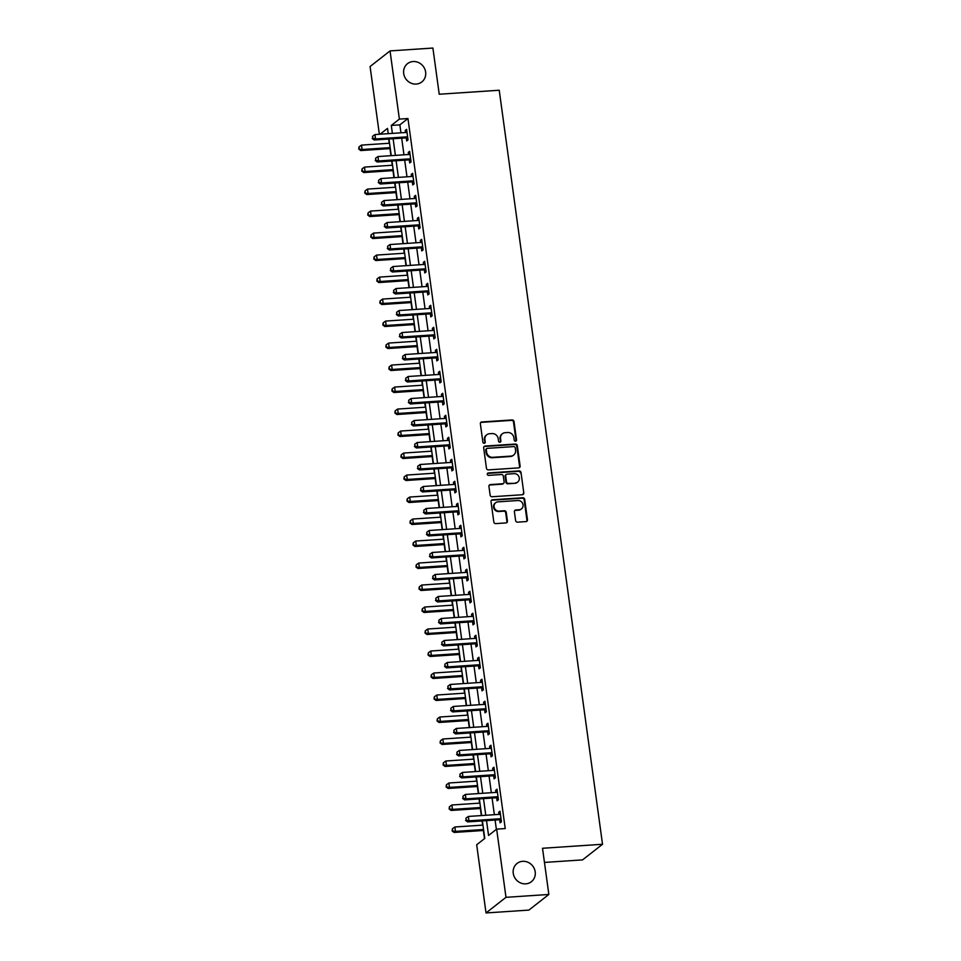 <?xml version="1.0" encoding="UTF-8"?>
<svg xmlns="http://www.w3.org/2000/svg" width="961" height="961" viewBox="0 0 961 961"><rect width="100%" height="100%" fill="white"/><g stroke="black" fill="none" stroke-linecap="round" stroke-linejoin="round"><path stroke-width="1.44" d="M515.516 441.195A1.249 1.153 52 0 0 516.538 439.91L514.015 421.555A1.778 1.646 52 0 0 512.105 419.945L481.809 421.963A1.778 1.646 52 0 0 480.368 423.801L482.878 442.156A1.249 1.153 52 0 0 484.825 443.057A1.249 1.153 52 0 0 485.233 442L484.909 439.621A5.694 5.273 52 0 1 489.533 433.735L492.068 433.567A5.694 5.273 52 0 1 498.206 438.733L498.531 441.111A1.249 1.153 52 0 0 500.477 442.012A1.249 1.153 52 0 0 500.885 440.955L500.561 438.576A5.694 5.273 52 0 1 505.186 432.69L507.708 432.522A5.694 5.273 52 0 1 513.859 437.687L514.183 440.066A1.249 1.153 52 0 0 515.516 441.195M515.817 441.135A1.249 1.153 52 0 0 515.997 440.33L513.486 421.975A1.778 1.646 52 0 0 511.564 420.365L481.269 422.384A1.778 1.646 52 0 0 480.704 422.54M484.524 443.225A1.249 1.153 52 0 0 484.692 442.42L484.909 439.621M500.176 442.18A1.249 1.153 52 0 0 500.345 441.375L500.561 438.576M522.676 861.32A11.604 10.739 52 0 0 517.066 863.446A11.604 10.739 52 0 0 514.111 876.408A11.604 10.739 52 0 0 525.763 883.844A11.604 10.739 52 0 0 531.373 881.717A11.604 10.739 52 0 0 534.34 868.756A11.604 10.739 52 0 0 522.676 861.32M413.122 61.54A11.604 10.739 52 0 0 407.512 63.654A11.604 10.739 52 0 0 404.557 76.628A11.604 10.739 52 0 0 416.209 84.063A11.604 10.739 52 0 0 421.819 81.937A11.604 10.739 52 0 0 424.774 68.976A11.604 10.739 52 0 0 413.122 61.54M515.613 520.55A1.778 1.646 52 0 0 517.523 522.159L526.027 521.595A1.778 1.646 52 0 0 527.469 519.757L524.682 499.372A1.778 1.646 52 0 0 522.76 497.762L492.476 499.78A1.778 1.646 52 0 0 491.023 501.618L493.822 522.003A1.778 1.646 52 0 0 495.732 523.613L506.003 522.928A1.778 1.646 52 0 0 507.444 521.09L506.255 512.369A1.778 1.646 52 0 0 504.333 510.747L499.24 511.096A4.757 4.409 52 0 1 495.672 502.723A4.757 4.409 52 0 1 497.978 501.858L517.919 500.525A4.757 4.409 52 0 1 521.487 508.886A4.757 4.409 52 0 1 519.18 509.762L515.865 509.979A1.778 1.646 52 0 0 514.411 511.829L515.613 520.55M379.355 134.264L370.081 66.537L390.046 50.909L432.906 48.05L439.225 94.238L499.227 90.238L602.523 844.263L542.521 848.275L548.851 894.463L505.991 897.322L486.026 912.95L476.68 844.767L484.776 838.424L482.374 820.91M390.046 50.909L399.38 119.104L391.295 125.435L392.376 133.387M486.518 820.634L488.56 835.469L496.645 829.139L505.222 828.562L407.957 118.527L399.38 119.104M496.645 829.139L505.991 897.322M518.664 467.875A1.778 1.646 52 0 0 520.117 466.037L517.318 445.652A1.778 1.646 52 0 0 515.396 444.042L485.113 446.06A1.778 1.646 52 0 0 483.671 447.898L486.458 468.283A1.778 1.646 52 0 0 488.38 469.893L518.664 467.875M521.006 472.512L523.793 492.897A1.778 1.646 52 0 1 522.352 494.735L492.056 496.753A1.778 1.646 52 0 1 490.134 495.143L488.945 486.422A1.778 1.646 52 0 1 490.386 484.584L502.675 483.755A1.778 1.646 52 0 0 504.117 481.917L503.324 476.139A1.778 1.646 52 0 0 501.414 474.518L488.62 475.371A1.249 1.153 52 0 1 487.683 473.184A1.249 1.153 52 0 1 488.284 472.956L519.084 470.902A1.778 1.646 52 0 1 521.006 472.512L523.793 492.897M407.957 118.527L399.86 124.858L400.953 132.822M401.686 138.18L403.968 154.817M404.701 160.175L406.983 176.812M407.716 182.17L409.987 198.807M410.731 204.164L413.002 220.802M413.735 226.159L416.017 242.797M416.75 248.154L419.032 264.792M419.765 270.149L422.047 286.786M422.78 292.144L425.062 308.793M425.795 314.139L428.065 330.788M428.81 336.146L431.081 352.783M431.813 358.141L434.096 374.778M434.828 380.136L437.111 396.773M437.844 402.13L440.126 418.768M440.859 424.125L443.141 440.763M443.874 446.12L446.144 462.758M446.889 468.115L449.159 484.752M449.892 490.11L452.175 506.759M452.907 512.105L455.19 528.754M455.922 534.1L458.205 550.749M458.938 556.107L461.22 572.744M461.953 578.102L464.223 594.739M464.956 600.096L467.238 616.734M467.971 622.091L470.253 638.729M470.986 644.086L473.268 660.724M474.001 666.081L476.284 682.718M477.016 688.076L479.299 704.725M480.032 710.071L482.302 726.72M483.035 732.066L485.317 748.715M486.05 754.073L488.332 770.71M489.065 776.068L491.347 792.705M492.08 798.062L494.362 814.7M495.095 820.057L496.369 829.355M406.299 138.084L406.695 140.943L408.041 139.886L406.599 129.339L405.254 130.384L405.542 132.51M409.314 160.079L409.71 162.938L411.056 161.892L409.614 151.333L408.269 152.391L408.557 154.505M412.329 182.073L412.725 184.944L414.071 183.887L412.629 173.328L411.272 174.385L411.572 176.5M415.344 204.068L415.741 206.939L417.086 205.882L415.632 195.323L414.287 196.38L414.575 198.495M418.359 226.063L418.744 228.934L420.101 227.877L418.648 217.318L417.302 218.375L417.591 220.501M421.374 248.07L421.759 250.929L423.116 249.872L421.663 239.313L420.317 240.37L420.606 242.496M424.378 270.065L424.774 272.924L426.119 271.867L424.678 261.308L423.333 262.365L423.621 264.491M427.393 292.06L427.789 294.919L429.135 293.862L427.693 283.303L426.336 284.36L426.636 286.486M430.408 314.055L430.804 316.914L432.15 315.857L430.708 305.298L429.351 306.355L429.651 308.481M433.423 336.05L433.819 338.909L435.165 337.852L433.711 327.305L432.366 328.35L432.654 330.476M436.438 358.045L436.823 360.904L438.18 359.858L436.726 349.299L435.381 350.357L435.669 352.471M439.453 380.039L439.838 382.91L441.195 381.853L439.742 371.294L438.396 372.351L438.684 374.466M442.456 402.034L442.853 404.905L444.198 403.848L442.757 393.289L441.411 394.346L441.7 396.461M445.472 424.029L445.868 426.9L447.213 425.843L445.772 415.284L444.414 416.341L444.715 418.467M448.487 446.036L448.883 448.895L450.228 447.838L448.787 437.279L447.43 438.336L447.73 440.462M451.502 468.031L451.898 470.89L453.244 469.833L451.79 459.274L450.445 460.331L450.733 462.457M454.517 490.026L454.901 492.885L456.259 491.828L454.805 481.269L453.46 482.326L453.748 484.452M457.532 512.021L457.916 514.88L459.262 513.823L457.82 503.264L456.475 504.321L456.763 506.447M460.535 534.016L460.932 536.875L462.277 535.818L460.836 525.271L459.49 526.316L459.778 528.442M463.55 556.011L463.947 558.87L465.292 557.824L463.851 547.265L462.493 548.323L462.794 550.437M466.565 578.005L466.962 580.876L468.307 579.819L466.866 569.26L465.508 570.317L465.809 572.432M469.581 600L469.977 602.871L471.322 601.814L469.869 591.255L468.524 592.312L468.812 594.427M472.596 621.995L472.98 624.866L474.338 623.809L472.884 613.25L471.539 614.307L471.827 616.433M475.611 644.002L475.995 646.861L477.341 645.804L475.899 635.245L474.554 636.302L474.842 638.428M478.614 665.997L479.01 668.856L480.356 667.799L478.914 657.24L477.569 658.297L477.857 660.423M481.629 687.992L482.026 690.851L483.371 689.794L481.929 679.235L480.572 680.292L480.872 682.418M484.644 709.987L485.041 712.846L486.386 711.789L484.945 701.23L483.587 702.287L483.876 704.413M487.659 731.982L488.056 734.841L489.401 733.784L487.948 723.237L486.602 724.282L486.891 726.408M490.675 753.977L491.059 756.836L492.416 755.79L490.963 745.231L489.617 746.289L489.906 748.403M493.69 775.971L494.074 778.842L495.42 777.785L493.978 767.226L492.633 768.283L492.921 770.398M496.693 797.966L497.089 800.837L498.435 799.78L496.993 789.221L495.648 790.278L495.936 792.393M499.708 819.961L500.104 822.832L501.45 821.775L500.008 811.216L498.651 812.273L498.951 814.399M388.664 139.045L389.241 143.249M389.974 148.607L390.947 155.682M391.68 161.04L392.256 165.256M392.989 170.602L393.95 177.677M394.695 183.034L395.271 187.251M396.004 192.608L396.965 199.672M397.698 205.029L398.274 209.246M399.007 214.603L399.98 221.679M400.713 227.024L401.29 231.241M402.022 236.598L402.995 243.674M403.728 249.031L404.305 253.236M405.037 258.593L406.01 265.668M406.743 271.026L407.32 275.23M408.053 280.588L409.026 287.663M409.758 293.021L410.335 297.225M411.068 302.583L412.029 309.658M412.774 315.016L413.35 319.22M414.083 324.578L415.044 331.653M415.777 337.011L416.353 341.215M417.086 346.573L418.059 353.648M418.792 359.006L419.368 363.222M420.101 368.568L421.074 375.643M421.807 381L422.384 385.217M423.116 390.574L424.089 397.638M424.822 402.995L425.399 407.212M426.131 412.569L427.104 419.645M427.837 424.99L428.414 429.207M429.147 434.564L430.108 441.64M430.852 446.985L431.429 451.202M432.162 456.559L433.123 463.634M433.855 468.992L434.432 473.196M435.165 478.554L436.138 485.629M436.871 490.987L437.447 495.191M438.18 500.549L439.153 507.624M439.886 512.982L440.462 517.186M441.195 522.544L442.168 529.619M442.901 534.977L443.477 539.181M444.21 544.539L445.183 551.614M445.916 556.972L446.493 561.188M447.225 566.534L448.186 573.609M448.919 578.966L449.508 583.183M450.241 588.54L451.202 595.604M451.934 600.961L452.511 605.178M453.244 610.535L454.217 617.611M454.949 622.956L455.526 627.173M456.259 632.53L457.232 639.606M457.965 644.951L458.541 649.168M459.274 654.525L460.247 661.6M460.98 666.958L461.556 671.162M462.289 676.52L463.262 683.595M463.995 688.953L464.571 693.157M465.304 698.515L466.265 705.59M466.998 710.948L467.575 715.152M468.319 720.51L469.28 727.585M470.013 732.943L470.59 737.147M471.322 742.505L472.295 749.58M473.028 754.938L473.605 759.154M474.338 764.5L475.311 771.575M476.043 776.932L476.62 781.149M477.353 786.506L478.326 793.57M479.058 798.927L479.635 803.144M480.368 808.501L481.341 815.577M482.074 820.922L482.65 825.139M483.383 830.496L484.5 838.653M544.455 862.425L582.558 859.891L602.523 844.263M548.851 894.463L528.886 910.091L486.026 912.95M388.232 133.663L387.511 128.39L380.075 134.216M481.641 815.553L479.359 798.915M478.626 793.558L476.356 776.908M475.623 771.563L473.341 754.914M472.608 749.556L470.325 732.919M469.593 727.561L467.31 710.924M466.578 705.566L464.295 688.929M463.562 683.571L461.28 666.934M460.547 661.576L458.277 644.939M457.544 639.582L455.262 622.944M454.529 617.587L452.247 600.949M451.514 595.592L449.231 578.942M448.499 573.597L446.216 556.948M445.484 551.59L443.213 534.953M442.468 529.595L440.198 512.958M439.465 507.6L437.183 490.963M436.45 485.605L434.168 468.968M433.435 463.61L431.153 446.973M430.42 441.616L428.138 424.978M427.405 419.621L425.134 402.983M424.39 397.626L422.119 380.976M421.386 375.631L419.104 358.982M418.371 353.624L416.089 336.987M415.356 331.629L413.074 314.992M412.341 309.634L410.059 292.997M409.326 287.639L407.056 271.002M406.311 265.644L404.04 249.007M403.308 243.65L401.025 227.012M400.293 221.655L398.01 205.017M397.277 199.66L394.995 183.01M394.262 177.665L391.98 161.016M391.247 155.658L388.977 139.021M393.121 138.744L395.391 155.382M396.124 160.739L398.407 177.389M399.139 182.734L401.422 199.383M402.154 204.741L404.437 221.378M405.17 226.736L407.452 243.373M408.185 248.731L410.455 265.368M411.188 270.726L413.47 287.363M414.203 292.721L416.485 309.358M417.218 314.715L419.501 331.353M420.233 336.71L422.516 353.348M423.248 358.705L425.531 375.355M426.264 380.7L428.534 397.349M429.267 402.707L431.549 419.344M432.282 424.702L434.564 441.339M435.297 446.697L437.579 463.334M438.312 468.692L440.594 485.329M441.327 490.687L443.61 507.324M444.342 512.681L446.613 529.319M447.345 534.676L449.628 551.314M450.361 556.671L452.643 573.321M453.376 578.666L455.658 595.315M456.391 600.673L458.673 617.31M459.406 622.668L461.688 639.305M462.421 644.663L464.692 661.3M465.424 666.658L467.707 683.295M468.439 688.653L470.722 705.29M471.455 710.647L473.737 727.285M474.47 732.642L476.752 749.28M477.485 754.637L479.767 771.287M480.5 776.632L482.77 793.281M483.503 798.627L485.785 815.276M399.86 124.858L391.295 125.435M405.254 130.384L406.731 130.288M408.269 152.391L409.746 152.282M411.272 174.385L412.762 174.277M414.287 196.38L415.765 196.284M417.302 218.375L418.78 218.279M420.317 240.37L421.795 240.274M423.333 262.365L424.81 262.269M426.336 284.36L427.825 284.264M429.351 306.355L430.84 306.259M432.366 328.35L433.843 328.254M435.381 350.357L436.859 350.248M438.396 372.351L439.874 372.243M441.411 394.346L442.889 394.25M444.414 416.341L445.904 416.245M447.43 438.336L448.919 438.24M450.445 460.331L451.922 460.235M453.46 482.326L454.937 482.23M456.475 504.321L457.953 504.225M459.49 526.316L460.968 526.22M462.493 548.323L463.983 548.214M465.508 570.317L466.986 570.209M468.524 592.312L470.001 592.204M471.539 614.307L473.016 614.211M474.554 636.302L476.031 636.206M477.569 658.297L479.046 658.201M480.572 680.292L482.062 680.196M483.587 702.287L485.065 702.191M486.602 724.282L488.08 724.186M489.617 746.289L491.095 746.18M492.633 768.283L494.11 768.175M495.648 790.278L497.125 790.17M498.651 812.273L500.14 812.177M502.435 433.735L501.894 434.156A5.694 5.273 52 0 0 500.02 439.009M486.783 434.78L486.242 435.201A5.694 5.273 52 0 0 484.368 440.054M519.228 467.731A1.778 1.646 52 0 0 519.577 466.457L516.778 446.072A1.778 1.646 52 0 0 514.868 444.462L484.572 446.481A1.778 1.646 52 0 0 484.008 446.625M515.228 447.706A1.249 1.153 52 0 0 513.883 446.577L487.299 448.355A1.249 1.153 52 0 0 486.278 449.64L486.626 452.15A5.694 5.273 52 0 0 492.765 457.316L510.94 456.103A5.694 5.273 52 0 0 515.564 450.216L515.228 447.706M486.698 448.583L486.158 449.003A1.249 1.153 52 0 0 485.749 450.072L486.278 449.64M513.691 455.058L513.15 455.478A5.694 5.273 52 0 1 510.399 456.523L492.224 457.736A5.694 5.273 52 0 1 486.086 452.571L485.749 450.072M522.916 494.591A1.778 1.646 52 0 0 523.252 493.317M503.54 483.431L502.999 483.851A1.778 1.646 52 0 1 502.135 484.176L489.846 485.005A1.778 1.646 52 0 0 489.281 485.149M520.466 472.932A1.778 1.646 52 0 0 518.544 471.322L487.744 473.377A1.249 1.153 52 0 0 487.455 473.437M515.42 482.902A4.757 4.409 52 0 0 518.94 476.716A4.757 4.409 52 0 0 514.159 473.665L507.132 474.133A1.778 1.646 52 0 0 505.678 475.971L506.471 481.761A1.778 1.646 52 0 0 508.393 483.383L514.88 483.335A4.757 4.409 52 0 0 517.186 482.458L517.727 482.038M506.267 474.458L505.726 474.89A1.778 1.646 52 0 0 505.138 476.404L505.678 475.971M514.88 483.335L507.852 483.803A1.778 1.646 52 0 1 505.93 482.182L505.138 476.404M521.487 508.886L520.946 509.318A4.757 4.409 52 0 1 518.64 510.183L515.324 510.411A1.778 1.646 52 0 0 514.76 510.555M495.672 502.723L495.131 503.144A4.757 4.409 52 0 0 498.699 511.516L499.24 511.096M506.567 522.784A1.778 1.646 52 0 0 506.903 521.511L505.714 512.79A1.778 1.646 52 0 0 503.792 511.18L498.699 511.516M526.592 521.451A1.778 1.646 52 0 0 526.928 520.177L524.141 499.792A1.778 1.646 52 0 0 522.219 498.182L491.936 500.2A1.778 1.646 52 0 0 491.371 500.345M389.553 143.237L361.48 145.111L362.081 149.508L360.723 150.565L390.286 148.595M359.258 148.655L359.018 146.901L358.729 149.075L362.081 149.508L390.154 147.634M359.018 146.901L361.48 145.111M360.723 150.565L358.729 149.075M407.656 137.027L407.428 136.955A1.814 1.682 52 0 0 406.767 136.87L375.571 138.949L374.958 134.552L406.167 132.474A1.814 1.682 52 0 0 406.791 132.306L406.996 132.198M407.872 138.6L406.071 138.012A1.814 1.682 52 0 0 405.422 137.928L374.213 140.006L375.571 138.949L372.748 138.096L372.508 136.342L372.748 138.096M372.207 138.516L374.213 140.006M374.958 134.552L372.508 136.342M392.556 165.232L364.483 167.106L365.096 171.502L363.738 172.56L393.289 170.59M362.273 170.65L362.033 168.896L361.732 171.07L365.096 171.502L393.169 169.629M362.033 168.896L364.483 167.106M363.738 172.56L361.732 171.07M395.572 187.227L367.498 189.101L368.099 193.497L366.754 194.554L396.304 192.584M365.288 192.644L365.048 190.891L364.748 193.065L368.099 193.497L396.172 191.623M365.048 190.891L367.498 189.101M366.754 194.554L364.748 193.065M398.587 209.222L370.514 211.096L371.114 215.492L369.769 216.549L399.32 214.579M368.303 214.639L368.063 212.886L367.763 215.072L371.114 215.492L399.187 213.618M368.063 212.886L370.514 211.096M369.769 216.549L367.763 215.072M410.671 159.021L410.431 158.949A1.814 1.682 52 0 0 409.782 158.865L378.574 160.955L377.973 156.547L409.182 154.469A1.814 1.682 52 0 0 409.794 154.301L409.999 154.192M410.876 160.595L409.086 160.006A1.814 1.682 52 0 0 408.425 159.922L377.229 162.001L378.574 160.955L375.763 160.091L375.523 158.337L375.763 160.091M375.222 160.523L377.229 162.001M377.973 156.547L375.523 158.337M413.674 181.016L413.446 180.944A1.814 1.682 52 0 0 412.798 180.86L381.589 182.95L380.988 178.542L412.185 176.464A1.814 1.682 52 0 0 412.81 176.295L413.014 176.187M413.891 182.59L412.101 182.001A1.814 1.682 52 0 0 411.44 181.917L380.244 184.007L381.589 182.95L378.778 182.097L378.538 180.332L378.778 182.097M378.238 182.518L380.244 184.007M380.988 178.542L378.538 180.332M416.69 203.023L416.461 202.939A1.814 1.682 52 0 0 415.801 202.855L384.604 204.945L384.004 200.549L415.2 198.459A1.814 1.682 52 0 0 415.825 198.29L416.029 198.182M416.906 204.585L415.116 203.996A1.814 1.682 52 0 0 414.455 203.912L383.259 206.002L384.604 204.945L381.793 204.092L381.553 202.327L381.793 204.092M381.253 204.513L383.259 206.002M384.004 200.549L381.553 202.327M401.602 231.217L373.529 233.091L374.129 237.499L372.784 238.544L402.335 236.574M371.318 236.634L371.078 234.88L370.778 237.067L374.129 237.499L402.203 235.613M371.078 234.88L373.529 233.091M372.784 238.544L370.778 237.067M419.705 225.018L419.476 224.934A1.814 1.682 52 0 0 418.816 224.85L387.619 226.94L387.019 222.544L418.215 220.453A1.814 1.682 52 0 0 418.84 220.285L419.044 220.177M419.921 226.58L418.131 225.991A1.814 1.682 52 0 0 417.47 225.907L386.274 227.997L387.619 226.94L384.808 226.087L384.568 224.321L384.808 226.087M384.268 226.508L386.274 227.997M387.019 222.544L384.568 224.321M404.617 253.211L376.544 255.085L377.144 259.494L375.799 260.551L405.35 258.569M374.334 258.641L374.093 256.875L373.793 259.062L377.144 259.494L405.218 257.62M374.093 256.875L376.544 255.085M375.799 260.551L373.793 259.062M422.72 247.013L422.492 246.929A1.814 1.682 52 0 0 421.831 246.845L390.634 248.935L390.034 244.538L421.23 242.448A1.814 1.682 52 0 0 421.855 242.28L422.059 242.172M422.936 248.575L421.134 247.986A1.814 1.682 52 0 0 420.486 247.902L389.289 249.992L390.634 248.935L387.824 248.082L387.571 246.316L387.824 248.082M387.283 248.503L389.289 249.992M390.034 244.538L387.571 246.316M407.632 275.206L379.559 277.092L380.16 281.489L378.802 282.546L408.365 280.564M377.337 280.636L377.096 278.87L376.808 281.056L380.16 281.489L408.233 279.615M377.096 278.87L379.559 277.092M378.802 282.546L376.808 281.056M425.735 269.008L425.507 268.936A1.814 1.682 52 0 0 424.846 268.852L393.65 270.93L393.037 266.533L424.245 264.443A1.814 1.682 52 0 0 424.87 264.275L425.074 264.179M425.951 270.57L424.149 269.981A1.814 1.682 52 0 0 423.501 269.897L392.292 271.987L393.65 270.93L390.827 270.077L390.586 268.323L390.827 270.077M390.286 270.497L392.292 271.987M393.037 266.533L390.586 268.323M410.635 297.213L382.562 299.087L383.175 303.484L381.817 304.541L411.368 302.559M380.352 302.631L380.112 300.865L379.811 303.051L383.175 303.484L411.248 301.61M380.112 300.865L382.562 299.087M381.817 304.541L379.811 303.051M428.75 291.003L428.51 290.931A1.814 1.682 52 0 0 427.861 290.847L396.653 292.925L396.052 288.528L427.261 286.438A1.814 1.682 52 0 0 427.873 286.27L428.077 286.174M428.954 292.564L427.164 291.988A1.814 1.682 52 0 0 426.504 291.904L395.307 293.982L396.653 292.925L393.842 292.072L393.602 290.318L393.842 292.072M393.301 292.492L395.307 293.982M396.052 288.528L393.602 290.318M413.65 319.208L385.577 321.082L386.178 325.479L384.832 326.536L414.383 324.566M383.367 324.626L383.127 322.86L382.826 325.046L386.178 325.479L414.251 323.605M383.127 322.86L385.577 321.082M384.832 326.536L382.826 325.046M431.753 312.998L431.525 312.926A1.814 1.682 52 0 0 430.876 312.842L399.668 314.92L399.067 310.523L430.264 308.445A1.814 1.682 52 0 0 430.888 308.265L431.093 308.169M431.969 314.571L430.18 313.983A1.814 1.682 52 0 0 429.519 313.899L398.322 315.977L399.668 314.92L396.857 314.067L396.617 312.313L396.857 314.067M396.316 314.487L398.322 315.977M399.067 310.523L396.617 312.313M416.666 341.203L388.592 343.077L389.193 347.474L387.848 348.531L417.398 346.561M386.382 346.621L386.142 344.867L385.841 347.041L389.193 347.474L417.266 345.6M386.142 344.867L388.592 343.077M387.848 348.531L385.841 347.041M434.768 334.993L434.54 334.921A1.814 1.682 52 0 0 433.879 334.836L402.683 336.915L402.082 332.518L433.279 330.44A1.814 1.682 52 0 0 433.904 330.272L434.108 330.164M434.985 336.566L433.195 335.978A1.814 1.682 52 0 0 432.534 335.894L401.338 337.972L402.683 336.915L399.872 336.062L399.632 334.308L399.872 336.062M399.332 336.482L401.338 337.972M402.082 332.518L399.632 334.308M419.681 363.198L391.607 365.072L392.208 369.468L390.863 370.526L420.413 368.556M389.397 368.616L389.157 366.862L388.857 369.036L392.208 369.468L420.281 367.595M389.157 366.862L391.607 365.072M390.863 370.526L388.857 369.036M437.784 356.987L437.555 356.915A1.814 1.682 52 0 0 436.895 356.831L405.698 358.921L405.098 354.513L436.294 352.435A1.814 1.682 52 0 0 436.919 352.267L437.123 352.158M438 358.561L436.21 357.972A1.814 1.682 52 0 0 435.549 357.888L404.353 359.967L405.698 358.921L402.887 358.057L402.647 356.303L402.887 358.057M402.347 358.489L404.353 359.967M405.098 354.513L402.647 356.303M422.696 385.193L394.623 387.067L395.223 391.463L393.878 392.52L423.429 390.55M392.412 390.61L392.172 388.857L391.872 391.031L395.223 391.463L423.296 389.589M392.172 388.857L394.623 387.067M393.878 392.52L391.872 391.031M440.799 378.982L440.57 378.91A1.814 1.682 52 0 0 439.91 378.826L408.713 380.916L408.113 376.508L439.309 374.43A1.814 1.682 52 0 0 439.934 374.261L440.138 374.153M441.015 380.556L439.213 379.967A1.814 1.682 52 0 0 438.564 379.883L407.356 381.973L408.713 380.916L405.902 380.063L405.65 378.298L405.902 380.063M405.362 380.484L407.356 381.973M408.113 376.508L405.65 378.298M425.711 407.188L397.638 409.062L398.238 413.458L396.881 414.515L426.444 412.545M395.415 412.605L395.175 410.852L394.887 413.038L398.238 413.458L426.312 411.584M395.175 410.852L397.638 409.062M396.881 414.515L394.887 413.038M443.814 400.989L443.586 400.905A1.814 1.682 52 0 0 442.925 400.821L411.728 402.911L411.116 398.515L442.324 396.425A1.814 1.682 52 0 0 442.949 396.256L443.153 396.148M444.03 402.551L442.228 401.962A1.814 1.682 52 0 0 441.579 401.878L410.371 403.968L411.728 402.911L408.905 402.058L408.665 400.293L408.905 402.058M408.365 402.479L410.371 403.968M411.116 398.515L408.665 400.293M428.714 429.183L400.641 431.057L401.254 435.465L399.896 436.51L429.447 434.54M398.431 434.6L398.19 432.846L397.89 435.033L401.254 435.465L429.327 433.579M398.19 432.846L400.641 431.057M399.896 436.51L397.89 435.033M446.829 422.984L446.589 422.9A1.814 1.682 52 0 0 445.94 422.816L414.732 424.906L414.131 420.51L445.339 418.419A1.814 1.682 52 0 0 445.952 418.251L446.156 418.143M447.033 424.546L445.243 423.957A1.814 1.682 52 0 0 444.583 423.873L413.386 425.963L414.732 424.906L411.921 424.053L411.68 422.287L411.921 424.053M411.38 424.474L413.386 425.963M414.131 420.51L411.68 422.287M431.729 451.177L403.656 453.051L404.257 457.46L402.911 458.517L432.462 456.535M401.446 456.607L401.205 454.841L400.905 457.028L404.257 457.46L432.33 455.586M401.205 454.841L403.656 453.051M402.911 458.517L400.905 457.028M449.832 444.979L449.604 444.895A1.814 1.682 52 0 0 448.955 444.811L417.747 446.901L417.146 442.504L448.343 440.414A1.814 1.682 52 0 0 448.967 440.246L449.171 440.138M450.048 446.541L448.258 445.952A1.814 1.682 52 0 0 447.598 445.868L416.401 447.958L417.747 446.901L414.936 446.048L414.696 444.282L414.936 446.048M414.395 446.469L416.401 447.958M417.146 442.504L414.696 444.282M434.744 473.172L406.671 475.058L407.272 479.455L405.926 480.512L435.477 478.53M404.461 478.602L404.221 476.836L403.92 479.022L407.272 479.455L435.345 477.581M404.221 476.836L406.671 475.058M405.926 480.512L403.92 479.022M452.847 466.974L452.619 466.902A1.814 1.682 52 0 0 451.958 466.818L420.762 468.896L420.161 464.499L451.358 462.409A1.814 1.682 52 0 0 451.982 462.241L452.187 462.133M453.063 468.536L451.274 467.947A1.814 1.682 52 0 0 450.613 467.863L419.416 469.953L420.762 468.896L417.951 468.043L417.711 466.277L417.951 468.043M417.41 468.463L419.416 469.953M420.161 464.499L417.711 466.277M437.76 495.179L409.686 497.053L410.287 501.45L408.942 502.507L438.492 500.525M407.476 500.597L407.236 498.831L406.935 501.017L410.287 501.45L438.36 499.576M407.236 498.831L409.686 497.053M408.942 502.507L406.935 501.017M455.862 488.969L455.634 488.897A1.814 1.682 52 0 0 454.973 488.813L423.777 490.891L423.176 486.494L454.373 484.404A1.814 1.682 52 0 0 454.997 484.236L455.202 484.14M456.079 490.53L454.289 489.954A1.814 1.682 52 0 0 453.628 489.87L422.432 491.948L423.777 490.891L420.966 490.038L420.726 488.284L420.966 490.038M420.425 490.458L422.432 491.948M423.176 486.494L420.726 488.284M440.775 517.174L412.701 519.048L413.302 523.445L411.957 524.502L441.507 522.532M410.491 522.592L410.251 520.826L409.951 523.012L413.302 523.445L441.375 521.571M410.251 520.826L412.701 519.048M411.957 524.502L409.951 523.012M458.877 510.964L458.649 510.892A1.814 1.682 52 0 0 457.989 510.808L426.792 512.886L426.191 508.489L457.388 506.411A1.814 1.682 52 0 0 458.013 506.231L458.217 506.135M459.094 512.537L457.292 511.949A1.814 1.682 52 0 0 456.643 511.865L425.435 513.943L426.792 512.886L423.981 512.033L423.729 510.279L423.981 512.033M423.441 512.453L425.435 513.943M426.191 508.489L423.729 510.279M443.79 539.169L415.717 541.043L416.317 545.44L414.96 546.497L444.523 544.527M413.494 544.587L413.254 542.833L412.966 545.007L416.317 545.44L444.39 543.566M413.254 542.833L415.717 541.043M414.96 546.497L412.966 545.007M461.893 532.959L461.664 532.887A1.814 1.682 52 0 0 461.004 532.802L429.807 534.881L429.195 530.484L460.403 528.406A1.814 1.682 52 0 0 461.028 528.238L461.232 528.13M462.109 534.532L460.307 533.944A1.814 1.682 52 0 0 459.658 533.86L428.45 535.938L429.807 534.881L426.984 534.028L426.744 532.274L426.984 534.028M426.444 534.448L428.45 535.938M429.195 530.484L426.744 532.274M446.793 561.164L418.72 563.038L419.332 567.434L417.975 568.492L447.526 566.522M416.509 566.582L416.269 564.828L415.969 567.002L419.332 567.434L447.406 565.561M416.269 564.828L418.72 563.038M417.975 568.492L415.969 567.002M464.908 554.953L464.668 554.881A1.814 1.682 52 0 0 464.019 554.797L432.81 556.887L432.21 552.479L463.418 550.401A1.814 1.682 52 0 0 464.031 550.233L464.235 550.124M465.112 556.527L463.322 555.938A1.814 1.682 52 0 0 462.661 555.854L431.465 557.933L432.81 556.887L429.999 556.023L429.759 554.269L429.999 556.023M429.459 556.455L431.465 557.933M432.21 552.479L429.759 554.269M449.808 583.159L421.735 585.033L422.335 589.429L420.99 590.486L450.541 588.516M419.525 588.576L419.284 586.823L418.984 588.997L422.335 589.429L450.409 587.555M419.284 586.823L421.735 585.033M420.99 590.486L418.984 588.997M467.911 576.948L467.683 576.876A1.814 1.682 52 0 0 467.034 576.792L435.826 578.882L435.225 574.474L466.421 572.396A1.814 1.682 52 0 0 467.046 572.227L467.25 572.119M468.127 578.522L466.337 577.933A1.814 1.682 52 0 0 465.677 577.849L434.48 579.939L435.826 578.882L433.015 578.029L432.774 576.264L433.015 578.029M432.474 578.45L434.48 579.939M435.225 574.474L432.774 576.264M452.823 605.154L424.75 607.028L425.351 611.424L424.005 612.481L453.556 610.511M422.54 610.571L422.299 608.818L421.999 611.004L425.351 611.424L453.424 609.55M422.299 608.818L424.75 607.028M424.005 612.481L421.999 611.004M470.926 598.943L470.698 598.871A1.814 1.682 52 0 0 470.037 598.787L438.841 600.877L438.24 596.481L469.436 594.391A1.814 1.682 52 0 0 470.061 594.222L470.265 594.114M471.142 600.517L469.352 599.928A1.814 1.682 52 0 0 468.692 599.844L437.495 601.934L438.841 600.877L436.03 600.024L435.789 598.259L436.03 600.024M435.489 600.445L437.495 601.934M438.24 596.481L435.789 598.259M455.838 627.149L427.765 629.023L428.366 633.431L427.02 634.476L456.571 632.506M425.555 632.566L425.315 630.812L425.014 632.999L428.366 633.431L456.439 631.545M425.315 630.812L427.765 629.023M427.02 634.476L425.014 632.999M473.941 620.95L473.713 620.866A1.814 1.682 52 0 0 473.052 620.782L441.856 622.872L441.255 618.476L472.452 616.385A1.814 1.682 52 0 0 473.076 616.217L473.28 616.109M474.157 622.512L472.368 621.923A1.814 1.682 52 0 0 471.707 621.839L440.51 623.929L441.856 622.872L439.045 622.019L438.805 620.253L439.045 622.019M438.504 622.44L440.51 623.929M441.255 618.476L438.805 620.253M458.853 649.143L430.78 651.017L431.381 655.426L430.035 656.483L459.586 654.501M428.57 654.573L428.33 652.807L428.029 654.994L431.381 655.426L459.454 653.552M428.33 652.807L430.78 651.017M430.035 656.483L428.029 654.994M476.956 642.945L476.728 642.861A1.814 1.682 52 0 0 476.067 642.777L444.871 644.867L444.27 640.47L475.467 638.38A1.814 1.682 52 0 0 476.091 638.212L476.296 638.104M477.173 644.507L475.371 643.918A1.814 1.682 52 0 0 474.722 643.834L443.514 645.924L444.871 644.867L442.048 644.014L441.808 642.248L442.048 644.014M441.519 644.435L443.514 645.924M444.27 640.47L441.808 642.248M461.869 671.138L433.795 673.024L434.396 677.421L433.039 678.478L462.601 676.496M431.573 676.568L431.333 674.802L431.033 676.988L434.396 677.421L462.469 675.547M431.333 674.802L433.795 673.024M433.039 678.478L431.033 676.988M479.971 664.94L479.743 664.868A1.814 1.682 52 0 0 479.083 664.784L447.886 666.862L447.273 662.465L478.482 660.375A1.814 1.682 52 0 0 479.107 660.207L479.311 660.099M480.188 666.502L478.386 665.913A1.814 1.682 52 0 0 477.737 665.829L446.529 667.919L447.886 666.862L445.063 666.009L444.823 664.243L445.063 666.009M444.523 666.429L446.529 667.919M447.273 662.465L444.823 664.243M464.872 693.145L436.799 695.019L437.411 699.416L436.054 700.473L465.604 698.491M434.588 698.563L434.348 696.797L434.048 698.983L437.411 699.416L465.484 697.542M434.348 696.797L436.799 695.019M436.054 700.473L434.048 698.983M482.987 686.935L482.746 686.863A1.814 1.682 52 0 0 482.098 686.779L450.889 688.857L450.289 684.46L481.497 682.37A1.814 1.682 52 0 0 482.11 682.202L482.314 682.106M483.191 688.496L481.401 687.92A1.814 1.682 52 0 0 480.74 687.836L449.544 689.914L450.889 688.857L448.078 688.004L447.838 686.25L448.078 688.004M447.538 688.424L449.544 689.914M450.289 684.46L447.838 686.25M467.887 715.14L439.814 717.014L440.414 721.411L439.069 722.468L468.62 720.498M437.603 720.558L437.363 718.792L437.063 720.978L440.414 721.411L468.487 719.537M437.363 718.792L439.814 717.014M439.069 722.468L437.063 720.978M485.99 708.93L485.761 708.858A1.814 1.682 52 0 0 485.113 708.774L453.904 710.852L453.304 706.455L484.5 704.377A1.814 1.682 52 0 0 485.125 704.197L485.329 704.101M486.206 710.503L484.416 709.915A1.814 1.682 52 0 0 483.755 709.831L452.559 711.909L453.904 710.852L451.093 709.999L450.853 708.245L451.093 709.999M450.553 710.419L452.559 711.909M453.304 706.455L450.853 708.245M470.902 737.135L442.829 739.009L443.429 743.406L442.084 744.463L471.635 742.493M440.618 742.553L440.378 740.799L440.078 742.973L443.429 743.406L471.503 741.532M440.378 740.799L442.829 739.009M442.084 744.463L440.078 742.973M489.005 730.925L488.777 730.853A1.814 1.682 52 0 0 488.116 730.768L456.919 732.847L456.319 728.45L487.515 726.372A1.814 1.682 52 0 0 488.14 726.192L488.344 726.096M489.221 732.498L487.431 731.91A1.814 1.682 52 0 0 486.771 731.826L455.574 733.904L456.919 732.847L454.109 731.994L453.868 730.24L454.109 731.994M453.568 732.414L455.574 733.904M456.319 728.45L453.868 730.24M473.917 759.13L445.844 761.004L446.445 765.4L445.099 766.458L474.65 764.488M443.634 764.548L443.393 762.794L443.093 764.968L446.445 765.4L474.518 763.527M443.393 762.794L445.844 761.004M445.099 766.458L443.093 764.968M492.02 752.919L491.792 752.847A1.814 1.682 52 0 0 491.131 752.763L459.935 754.853L459.334 750.445L490.53 748.367A1.814 1.682 52 0 0 491.155 748.199L491.359 748.09M492.236 754.493L490.446 753.904A1.814 1.682 52 0 0 489.786 753.82L458.589 755.899L459.935 754.853L457.124 753.989L456.883 752.235L457.124 753.989M456.583 754.421L458.589 755.899M459.334 750.445L456.883 752.235M476.932 781.125L448.859 782.999L449.46 787.395L448.114 788.452L477.665 786.482M446.649 786.542L446.409 784.789L446.108 786.963L449.46 787.395L477.533 785.521M446.409 784.789L448.859 782.999M448.114 788.452L446.108 786.963M495.035 774.914L494.807 774.842A1.814 1.682 52 0 0 494.146 774.758L462.95 776.848L462.349 772.44L493.546 770.362A1.814 1.682 52 0 0 494.17 770.193L494.374 770.085M495.251 776.488L493.449 775.899A1.814 1.682 52 0 0 492.801 775.815L461.592 777.905L462.95 776.848L460.127 775.995L459.887 774.23L460.127 775.995M459.598 776.416L461.592 777.905M462.349 772.44L459.887 774.23M479.935 803.12L451.862 804.994L452.475 809.39L451.117 810.447L480.68 808.477M449.652 808.537L449.412 806.784L449.111 808.958L452.475 809.39L480.548 807.516M449.412 806.784L451.862 804.994M451.117 810.447L449.111 808.958M498.05 796.909L497.822 796.837A1.814 1.682 52 0 0 497.161 796.753L465.965 798.843L465.352 794.447L496.561 792.357A1.814 1.682 52 0 0 497.173 792.188L497.39 792.08M498.266 798.483L496.465 797.894A1.814 1.682 52 0 0 495.816 797.81L464.607 799.9L465.965 798.843L463.142 797.99L462.902 796.225L463.142 797.99M462.601 798.411L464.607 799.9M465.352 794.447L462.902 796.225M482.951 825.115L454.877 826.989L455.478 831.397L454.133 832.442L483.683 830.472M452.667 830.532L452.427 828.778L452.126 830.965L455.478 831.397L483.551 829.511M452.427 828.778L454.877 826.989M454.133 832.442L452.126 830.965M501.053 818.916L500.825 818.832A1.814 1.682 52 0 0 500.176 818.748L468.968 820.838L468.367 816.442L499.564 814.351A1.814 1.682 52 0 0 500.188 814.183L500.393 814.075M501.27 820.478L499.48 819.889A1.814 1.682 52 0 0 498.819 819.805L467.623 821.895L468.968 820.838L466.157 819.985L465.917 818.219L466.157 819.985M465.617 820.406L467.623 821.895M468.367 816.442L465.917 818.219M407.428 136.955L406.071 138.012M406.767 136.87L405.422 137.928M410.431 158.949L409.086 160.006M409.782 158.865L408.425 159.922M413.446 180.944L412.101 182.001M412.798 180.86L411.44 181.917M416.461 202.939L415.116 203.996M415.801 202.855L414.455 203.912M419.476 224.934L418.131 225.991M418.816 224.85L417.47 225.907M422.492 246.929L421.134 247.986M421.831 246.845L420.486 247.902M425.507 268.936L424.149 269.981M424.846 268.852L423.501 269.897M428.51 290.931L427.164 291.988M427.861 290.847L426.504 291.904M431.525 312.926L430.18 313.983M430.876 312.842L429.519 313.899M434.54 334.921L433.195 335.978M433.879 334.836L432.534 335.894M437.555 356.915L436.21 357.972M436.895 356.831L435.549 357.888M440.57 378.91L439.213 379.967M439.91 378.826L438.564 379.883M443.586 400.905L442.228 401.962M442.925 400.821L441.579 401.878M446.589 422.9L445.243 423.957M445.94 422.816L444.583 423.873M449.604 444.895L448.258 445.952M448.955 444.811L447.598 445.868M452.619 466.902L451.274 467.947M451.958 466.818L450.613 467.863M455.634 488.897L454.289 489.954M454.973 488.813L453.628 489.87M458.649 510.892L457.292 511.949M457.989 510.808L456.643 511.865M461.664 532.887L460.307 533.944M461.004 532.802L459.658 533.86M464.668 554.881L463.322 555.938M464.019 554.797L462.661 555.854M467.683 576.876L466.337 577.933M467.034 576.792L465.677 577.849M470.698 598.871L469.352 599.928M470.037 598.787L468.692 599.844M473.713 620.866L472.368 621.923M473.052 620.782L471.707 621.839M476.728 642.861L475.371 643.918M476.067 642.777L474.722 643.834M479.743 664.868L478.386 665.913M479.083 664.784L477.737 665.829M482.746 686.863L481.401 687.92M482.098 686.779L480.74 687.836M485.761 708.858L484.416 709.915M485.113 708.774L483.755 709.831M488.777 730.853L487.431 731.91M488.116 730.768L486.771 731.826M491.792 752.847L490.446 753.904M491.131 752.763L489.786 753.82M494.807 774.842L493.449 775.899M494.146 774.758L492.801 775.815M497.822 796.837L496.465 797.894M497.161 796.753L495.816 797.81M500.825 818.832L499.48 819.889M500.176 818.748L498.819 819.805"/></g></svg>
